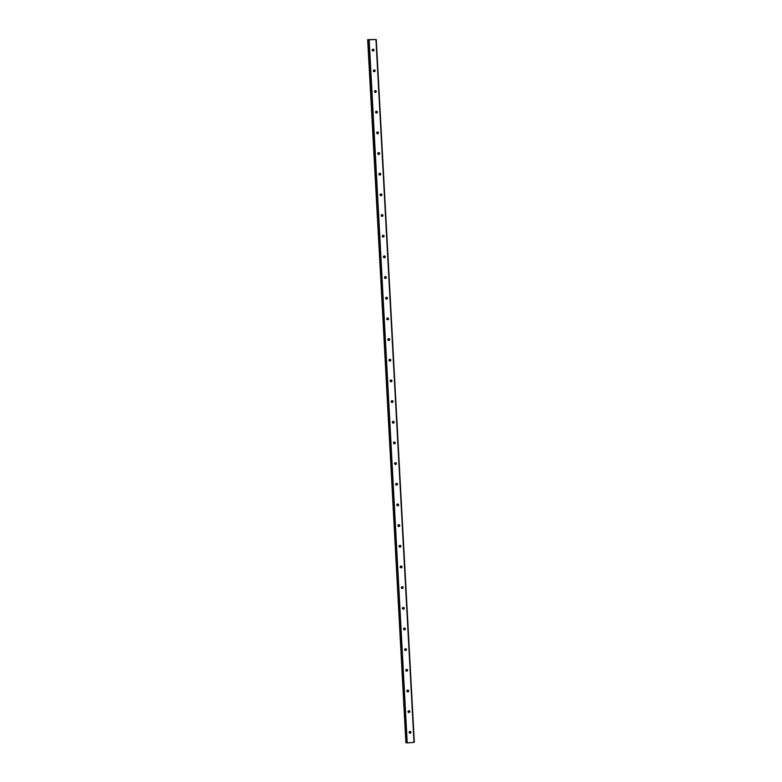 <?xml version="1.0" encoding="UTF-8"?>
<svg xmlns="http://www.w3.org/2000/svg" width="782" height="782" viewBox="0 0 782 782"><rect width="100%" height="100%" fill="white"/><g stroke="black" fill="none" stroke-linecap="round" stroke-linejoin="round"><path stroke-width="1.17" d="M376.259 39.481L367.667 39.677L369.094 39.716L368.117 39.843L406.19 742.695L407.227 742.9L414.333 742.323L376.259 39.481L368.127 39.843L406.19 742.695M409.172 732.372A0.909 0.88 -69.3 0 1 410.384 731.453A0.909 0.88 -69.3 0 1 410.951 732.245A0.909 0.88 -69.3 0 1 409.739 733.154A0.909 0.88 -69.3 0 1 409.172 732.372M410.042 731.405A0.909 0.88 -69.3 0 1 409.445 732.978M408.057 711.698A0.909 0.88 -69.3 0 1 409.26 710.789A0.909 0.88 -69.3 0 1 409.827 711.571A0.909 0.88 -69.3 0 1 408.624 712.49A0.909 0.88 -69.3 0 1 408.057 711.698M408.927 710.73A0.909 0.88 -69.3 0 1 408.331 712.304M406.933 691.034A0.909 0.88 -69.3 0 1 408.145 690.115A0.909 0.88 -69.3 0 1 408.712 690.897A0.909 0.88 -69.3 0 1 407.5 691.816A0.909 0.88 -69.3 0 1 406.933 691.034M407.803 690.056A0.909 0.88 -69.3 0 1 407.207 691.63M405.819 670.36A0.909 0.88 -69.3 0 1 407.021 669.441A0.909 0.88 -69.3 0 1 407.588 670.223A0.909 0.88 -69.3 0 1 406.386 671.142A0.909 0.88 -69.3 0 1 405.819 670.36M406.689 669.382A0.909 0.88 -69.3 0 1 406.093 670.956M404.695 649.686A0.909 0.88 -69.3 0 1 405.907 648.767A0.909 0.88 -69.3 0 1 406.474 649.549A0.909 0.88 -69.3 0 1 405.262 650.468A0.909 0.88 -69.3 0 1 404.695 649.686M405.565 648.718A0.909 0.88 -69.3 0 1 404.968 650.292M403.58 629.011A0.909 0.88 -69.3 0 1 404.783 628.093A0.909 0.88 -69.3 0 1 405.35 628.884A0.909 0.88 -69.3 0 1 404.138 629.803A0.909 0.88 -69.3 0 1 403.58 629.011M404.45 628.044A0.909 0.88 -69.3 0 1 403.854 629.618M402.456 608.347A0.909 0.88 -69.3 0 1 403.668 607.428A0.909 0.88 -69.3 0 1 404.235 608.21A0.909 0.88 -69.3 0 1 403.023 609.129A0.909 0.88 -69.3 0 1 402.456 608.347M403.326 607.37A0.909 0.88 -69.3 0 1 402.73 608.943M401.342 587.673A0.909 0.88 -69.3 0 1 402.544 586.754A0.909 0.88 -69.3 0 1 403.111 587.536A0.909 0.88 -69.3 0 1 401.899 588.455A0.909 0.88 -69.3 0 1 401.342 587.673M402.212 586.696A0.909 0.88 -69.3 0 1 401.616 588.269M400.218 566.999A0.909 0.88 -69.3 0 1 401.43 566.08A0.909 0.88 -69.3 0 1 401.987 566.862A0.909 0.88 -69.3 0 1 400.785 567.781A0.909 0.88 -69.3 0 1 400.218 566.999M401.088 566.031A0.909 0.88 -69.3 0 1 400.492 567.605M399.103 546.325A0.909 0.88 -69.3 0 1 400.306 545.406A0.909 0.88 -69.3 0 1 400.873 546.198A0.909 0.88 -69.3 0 1 399.661 547.117A0.909 0.88 -69.3 0 1 399.103 546.325M399.964 545.357A0.909 0.88 -69.3 0 1 399.377 546.931M397.979 525.66A0.909 0.88 -69.3 0 1 399.191 524.742A0.909 0.88 -69.3 0 1 399.749 525.524A0.909 0.88 -69.3 0 1 398.546 526.442A0.909 0.88 -69.3 0 1 397.979 525.66M398.849 524.683A0.909 0.88 -69.3 0 1 398.253 526.257M396.865 504.986A0.909 0.88 -69.3 0 1 398.067 504.067A0.909 0.88 -69.3 0 1 398.634 504.849A0.909 0.88 -69.3 0 1 397.422 505.768A0.909 0.88 -69.3 0 1 396.865 504.986M397.725 504.009A0.909 0.88 -69.3 0 1 397.139 505.583M395.741 484.312A0.909 0.88 -69.3 0 1 396.953 483.393A0.909 0.88 -69.3 0 1 397.51 484.175A0.909 0.88 -69.3 0 1 396.308 485.094A0.909 0.88 -69.3 0 1 395.741 484.312M396.611 483.335A0.909 0.88 -69.3 0 1 396.015 484.918M394.617 463.638A0.909 0.88 -69.3 0 1 395.829 462.719A0.909 0.88 -69.3 0 1 396.396 463.511A0.909 0.88 -69.3 0 1 395.184 464.42A0.909 0.88 -69.3 0 1 394.617 463.638M395.487 462.67A0.909 0.88 -69.3 0 1 394.9 464.244M393.502 442.964A0.909 0.88 -69.3 0 1 394.705 442.055A0.909 0.88 -69.3 0 1 395.272 442.837A0.909 0.88 -69.3 0 1 394.069 443.756A0.909 0.88 -69.3 0 1 393.502 442.964M394.372 441.996A0.909 0.88 -69.3 0 1 393.776 443.57M392.378 422.3A0.909 0.88 -69.3 0 1 393.59 421.381A0.909 0.88 -69.3 0 1 394.157 422.163A0.909 0.88 -69.3 0 1 392.945 423.082A0.909 0.88 -69.3 0 1 392.378 422.3M393.248 421.322A0.909 0.88 -69.3 0 1 392.652 422.896M391.264 401.625A0.909 0.88 -69.3 0 1 392.466 400.707A0.909 0.88 -69.3 0 1 393.033 401.489A0.909 0.88 -69.3 0 1 391.831 402.407A0.909 0.88 -69.3 0 1 391.264 401.625M392.134 400.648A0.909 0.88 -69.3 0 1 391.538 402.222M390.14 380.951A0.909 0.88 -69.3 0 1 391.352 380.032A0.909 0.88 -69.3 0 1 391.919 380.814A0.909 0.88 -69.3 0 1 390.707 381.733A0.909 0.88 -69.3 0 1 390.14 380.951M391.01 379.984A0.909 0.88 -69.3 0 1 390.413 381.557M389.025 360.277A0.909 0.88 -69.3 0 1 390.228 359.358A0.909 0.88 -69.3 0 1 390.795 360.15A0.909 0.88 -69.3 0 1 389.592 361.069A0.909 0.88 -69.3 0 1 389.025 360.277M389.895 359.309A0.909 0.88 -69.3 0 1 389.299 360.883M387.901 339.613A0.909 0.88 -69.3 0 1 389.113 338.694A0.909 0.88 -69.3 0 1 389.68 339.476A0.909 0.88 -69.3 0 1 388.468 340.395A0.909 0.88 -69.3 0 1 387.901 339.613M388.771 338.635A0.909 0.88 -69.3 0 1 388.175 340.209M386.787 318.939A0.909 0.88 -69.3 0 1 387.989 318.02A0.909 0.88 -69.3 0 1 388.556 318.802A0.909 0.88 -69.3 0 1 387.354 319.721A0.909 0.88 -69.3 0 1 386.787 318.939M387.657 317.961A0.909 0.88 -69.3 0 1 387.061 319.535M385.663 298.265A0.909 0.88 -69.3 0 1 386.875 297.346A0.909 0.88 -69.3 0 1 387.442 298.128A0.909 0.88 -69.3 0 1 386.23 299.047A0.909 0.88 -69.3 0 1 385.663 298.265M386.533 297.297A0.909 0.88 -69.3 0 1 385.937 298.871M384.548 277.59A0.909 0.88 -69.3 0 1 385.751 276.672A0.909 0.88 -69.3 0 1 386.318 277.463A0.909 0.88 -69.3 0 1 385.106 278.382A0.909 0.88 -69.3 0 1 384.548 277.59M385.418 276.623A0.909 0.88 -69.3 0 1 384.822 278.197M383.424 256.926A0.909 0.88 -69.3 0 1 384.636 256.007A0.909 0.88 -69.3 0 1 385.194 256.789A0.909 0.88 -69.3 0 1 383.991 257.708A0.909 0.88 -69.3 0 1 383.424 256.926M384.294 255.949A0.909 0.88 -69.3 0 1 383.698 257.522M382.31 236.252A0.909 0.88 -69.3 0 1 383.512 235.333A0.909 0.88 -69.3 0 1 384.079 236.115A0.909 0.88 -69.3 0 1 382.867 237.034A0.909 0.88 -69.3 0 1 382.31 236.252M383.18 235.274A0.909 0.88 -69.3 0 1 382.584 236.848M381.186 215.578A0.909 0.88 -69.3 0 1 382.398 214.659A0.909 0.88 -69.3 0 1 382.955 215.441A0.909 0.88 -69.3 0 1 381.753 216.36A0.909 0.88 -69.3 0 1 381.186 215.578M382.056 214.6A0.909 0.88 -69.3 0 1 381.46 216.184M380.072 194.904A0.909 0.88 -69.3 0 1 381.274 193.985A0.909 0.88 -69.3 0 1 381.841 194.777A0.909 0.88 -69.3 0 1 380.629 195.686A0.909 0.88 -69.3 0 1 380.072 194.904M380.932 193.936A0.909 0.88 -69.3 0 1 380.345 195.51M378.947 174.23A0.909 0.88 -69.3 0 1 380.16 173.321A0.909 0.88 -69.3 0 1 380.717 174.103A0.909 0.88 -69.3 0 1 379.514 175.021A0.909 0.88 -69.3 0 1 378.947 174.23M379.817 173.262A0.909 0.88 -69.3 0 1 379.221 174.836M377.823 153.565A0.909 0.88 -69.3 0 1 379.035 152.646A0.909 0.88 -69.3 0 1 379.602 153.428A0.909 0.88 -69.3 0 1 378.39 154.347A0.909 0.88 -69.3 0 1 377.823 153.565M378.693 152.588A0.909 0.88 -69.3 0 1 378.107 154.162M376.709 132.891A0.909 0.88 -69.3 0 1 377.921 131.972A0.909 0.88 -69.3 0 1 378.478 132.754A0.909 0.88 -69.3 0 1 377.276 133.673A0.909 0.88 -69.3 0 1 376.709 132.891M377.579 131.914A0.909 0.88 -69.3 0 1 376.983 133.487M375.585 112.217A0.909 0.88 -69.3 0 1 376.797 111.298A0.909 0.88 -69.3 0 1 377.364 112.08A0.909 0.88 -69.3 0 1 376.152 112.999A0.909 0.88 -69.3 0 1 375.585 112.217M376.455 111.249A0.909 0.88 -69.3 0 1 375.859 112.823M374.47 91.543A0.909 0.88 -69.3 0 1 375.673 90.624A0.909 0.88 -69.3 0 1 376.24 91.416A0.909 0.88 -69.3 0 1 375.037 92.335A0.909 0.88 -69.3 0 1 374.47 91.543M375.34 90.575A0.909 0.88 -69.3 0 1 374.744 92.149M373.346 70.879A0.909 0.88 -69.3 0 1 374.558 69.96A0.909 0.88 -69.3 0 1 375.125 70.742A0.909 0.88 -69.3 0 1 373.913 71.661A0.909 0.88 -69.3 0 1 373.346 70.879M374.216 69.901A0.909 0.88 -69.3 0 1 373.62 71.475M372.232 50.204A0.909 0.88 -69.3 0 1 373.434 49.286A0.909 0.88 -69.3 0 1 374.001 50.068A0.909 0.88 -69.3 0 1 372.799 50.986A0.909 0.88 -69.3 0 1 372.232 50.204M373.102 49.227A0.909 0.88 -69.3 0 1 372.506 50.801M371.401 39.677L371.919 39.638L371.401 39.677M372.672 39.511L372.144 39.54M372.946 39.559L372.281 39.608M367.667 39.677L406.181 742.577M375.947 39.54L414.01 742.392M369.163 40.058L407.227 742.9M368.664 40.048L406.728 742.9M367.823 39.735L405.887 742.577L367.853 39.735"/></g></svg>
